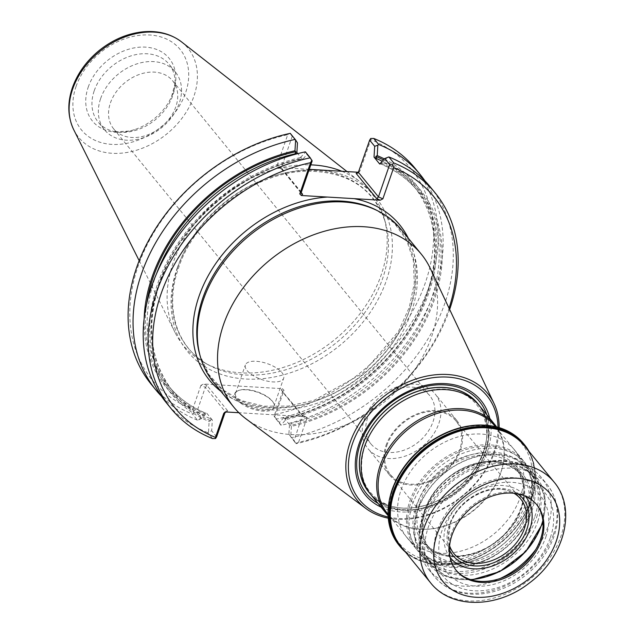 <?xml version="1.0" encoding="UTF-8"?>
<svg xmlns="http://www.w3.org/2000/svg" width="634" height="634" viewBox="0 0 634 634"><rect width="100%" height="100%" fill="white"/><g stroke="black" fill="none" stroke-linecap="round" stroke-linejoin="round"><path stroke-width="0.48" stroke-dasharray="3.17 2.38" d="M367.641 417.838A38.048 28.673 140.8 0 0 370.866 443.848A38.048 28.673 140.8 0 0 404.104 450.156A38.048 28.673 140.8 0 0 433.03 421.729A38.048 28.673 140.8 0 0 429.804 395.719A38.048 28.673 140.8 0 0 396.567 389.411A38.048 28.673 140.8 0 0 367.641 417.838M479.074 405.292A70.223 52.923 -39.2 0 1 456.678 488.782A70.223 52.923 -39.2 0 1 370.399 494.037M381.074 507.113A74.685 56.275 140.8 0 0 487.387 451.606A74.685 56.275 140.8 0 0 489.749 418.369M369.757 493.22A70.152 52.868 140.8 0 0 430.985 503.539A70.152 52.868 140.8 0 0 483.528 451.408A70.152 52.868 140.8 0 0 478.401 404.508M370.589 494.274A70.152 52.868 140.8 0 0 431.881 505.908A70.152 52.868 140.8 0 0 485.224 453.484A70.152 52.868 140.8 0 0 479.272 405.53M477.56 403.438A70.152 52.868 -39.2 0 1 456.639 488.743A70.152 52.868 -39.2 0 1 368.877 492.182M388.159 516.995A82.277 62.005 140.8 0 0 493.918 451.994A82.277 62.005 140.8 0 0 498.023 427.292M388.254 518.168A84.29 63.519 140.8 0 0 494.932 451.226A84.29 63.519 140.8 0 0 499.148 427.617M430.296 268.459A120.999 91.177 -39.2 0 1 385.226 401.282A120.999 91.177 -39.2 0 1 246.071 418.892M341.885 171.283A120.999 91.177 -39.2 0 1 359.898 181.665A120.999 91.177 -39.2 0 1 384.046 217.779A120.999 91.177 -39.2 0 1 334.807 339.547A120.999 91.177 -39.2 0 1 205.67 363.44A120.999 91.177 -39.2 0 1 175.103 332.565A120.999 91.177 -39.2 0 1 173.153 262.738A120.999 91.177 -39.2 0 1 310.818 164.856M401.084 229.397A120.999 91.177 -39.2 0 1 365.033 376.548A120.999 91.177 -39.2 0 1 213.642 382.461M379.703 164.032L381.105 164.079L381.335 163.215L382.777 162.431A160.885 121.237 -39.2 0 1 434.219 300.167A160.885 121.237 -39.2 0 1 291.386 426.357L290.531 425.43L291.355 423.258L289.469 424.606L288.89 434.211L295.999 443.681L294.073 440.567L302.426 415.294L281.211 389.942L302.426 415.294M358.472 172.424L360.009 170.839L370.819 139.631A167.019 125.857 -39.2 0 1 425.248 283.041A167.019 125.857 -39.2 0 1 275.695 414.335L284.016 390.29L282.487 391.883L302.466 416.348L306.88 418.289L306.135 416.871L305.287 416.673L238.891 412.726M306.88 418.289L298.559 442.326A167.019 125.857 -39.2 0 0 449.062 308.211M212.525 438.569L207.651 432.594L211.677 430.811L212.319 420.025L209.632 418.4L210.559 420.683L209.117 421.467A160.885 121.237 -39.2 0 1 157.676 283.731A160.885 121.237 -39.2 0 1 300.508 157.541L301.364 158.468L300.896 159.158L299.391 159.229L302.553 159.443L306.991 154.569L305.382 151.835M295.927 443.253L298.559 442.326M226.401 411.989L227.622 410.729L225.649 411.228L225.181 412.155M306.991 154.569L312.182 160.925M288.89 434.211L294.073 440.567M216.622 436.874L211.677 430.811M387.572 157.145L382.777 162.431M289.469 424.606L283.794 417.663L286.964 417.877A158.151 119.176 140.8 0 0 415.547 319.496A158.151 119.176 140.8 0 0 413.479 185.833L417.869 191.214A158.151 119.176 -39.2 0 0 381.105 164.079L380.788 164.024C395.751 170.261 408.114 179.319 417.869 191.214A158.151 119.176 -39.2 0 1 419.938 324.877A158.151 119.176 -39.2 0 1 291.355 423.258M300.508 157.541L305.501 152.097M291.386 426.357L290.713 437.103M208.523 431.897L209.117 421.467M384.355 158.912A160.885 121.237 -39.2 0 1 427.126 297.647A160.885 121.237 -39.2 0 1 285.839 419.565L280.973 425.271L274.371 416.855L275.695 414.335M286.964 417.877L285.458 417.949L284.983 418.638L285.839 419.565M198.775 419.962L203.569 414.676A160.885 121.237 -39.2 0 1 144.148 318.648M203.569 414.676L205.012 413.891L205.242 413.027L206.652 413.075L201.667 418.551L196.643 412.401L205.337 387.295L200.923 385.353L203.538 383.99L282.431 388.682L284.016 390.29M302.553 159.443L297.806 153.626M212.319 420.025L206.652 413.075M200.923 385.353L192.593 409.398A167.019 125.857 -39.2 0 1 138.164 265.979A167.019 125.857 -39.2 0 1 287.717 134.693L276.915 165.902L281.33 167.844L292.203 136.453L297.465 142.896M309.265 169.341L278.5 167.519L277.66 167.321L276.915 165.902M360.009 170.839L358.614 172.036M209.632 418.4A158.151 119.176 -39.2 0 1 172.876 391.273L168.478 385.892C178.233 397.787 190.596 406.846 205.559 413.083L205.242 413.027A158.151 119.176 140.8 0 1 168.478 385.892A158.151 119.176 140.8 0 1 156.44 273.959M236.514 399.396A20.962 8.725 19.1 0 0 262.159 411.054A20.962 8.725 19.1 0 0 273.436 402.788A20.962 8.725 19.1 0 0 257.38 392.216A20.962 8.725 19.1 0 0 238.226 390.592A20.962 8.725 19.1 0 0 236.514 399.396M282.225 390.56L282.487 391.883L274.094 416.094L279.356 422.537L283.794 417.663M192.593 409.398L194.059 412.251L196.643 412.401M292.203 136.453L290.348 133.766L287.717 134.693M370.819 139.631L370.747 138.474M274.094 416.094L274.371 416.855M290.277 133.338L290.348 133.766M280.846 425.01L279.356 422.537M194.059 412.251L192.546 414.097A170.483 128.472 -39.2 0 1 151.098 384.109M201.667 418.551L197.491 420.16L192.546 414.097M227.622 410.729L207.041 385.535L205.337 387.295L225.316 411.767L224.769 412.33M301.308 192.308L281.33 167.844L281.551 169.032L278.5 167.519M237.314 398.834A20.264 8.44 19.1 0 0 257.689 409.437A20.264 8.44 19.1 0 0 273.88 406.505A20.264 8.44 19.1 0 0 273.016 402.114A20.264 8.44 19.1 0 0 257.491 391.899A20.264 8.44 19.1 0 0 238.97 390.322A20.264 8.44 19.1 0 0 235.579 393.238A20.264 8.44 19.1 0 0 237.314 398.834M247.102 370.557A20.264 8.44 19.1 0 0 267.485 381.161A20.264 8.44 19.1 0 0 283.675 378.229A20.264 8.44 19.1 0 0 267.279 363.623A20.264 8.44 19.1 0 0 245.374 364.962A20.264 8.44 19.1 0 0 247.102 370.557M197.491 420.16A170.483 128.472 -39.2 0 1 161.385 396.171M415.199 168.446A170.483 128.472 -39.2 0 1 416.72 313.814A170.483 128.472 -39.2 0 1 276.02 419.209M424.97 180.936A170.483 128.472 -39.2 0 1 419.145 324.291A170.483 128.472 -39.2 0 1 280.973 425.271M207.651 432.594A170.483 128.472 -39.2 0 1 166.203 402.598M449.649 309.455A170.483 128.472 -39.2 0 1 295.999 443.681M430.304 186.943A170.483 128.472 -39.2 0 1 431.825 332.303A170.483 128.472 -39.2 0 1 291.125 437.706M100.64 98.563A45.727 34.458 -39.2 0 1 135.407 64.391A45.727 34.458 -39.2 0 1 175.356 71.975A45.727 34.458 -39.2 0 1 161.733 127.593A45.727 34.458 -39.2 0 1 104.515 129.819A45.727 34.458 -39.2 0 1 100.64 98.563M110.435 102.867A38.048 28.673 -39.2 0 1 139.361 74.44A38.048 28.673 -39.2 0 1 172.599 80.748A38.048 28.673 -39.2 0 1 161.266 127.014A38.048 28.673 -39.2 0 1 113.668 128.876A38.048 28.673 -39.2 0 1 110.435 102.867M94.236 90.717A45.727 34.458 -39.2 0 1 129.003 56.553A45.727 34.458 -39.2 0 1 168.953 64.129A45.727 34.458 -39.2 0 1 175.032 79.876A45.727 34.458 -39.2 0 1 155.33 119.747A45.727 34.458 -39.2 0 1 112.329 131.079A45.727 34.458 -39.2 0 1 98.111 121.982A45.727 34.458 -39.2 0 1 94.236 90.717M88.213 87.167A49.539 37.335 -39.2 0 1 150.076 47.661A49.539 37.335 -39.2 0 1 169.175 101.369A49.539 37.335 -39.2 0 1 134.559 129.637A49.539 37.335 -39.2 0 1 88.213 87.167M449.411 549.638A45.101 33.982 -39.2 0 1 449.268 524.873A45.101 33.982 -39.2 0 1 517.764 493.823M449.609 545.795A43.12 32.492 -39.2 0 1 448.286 539.827A43.12 32.492 -39.2 0 1 450.251 524.096A43.12 32.492 -39.2 0 1 508.365 490.764A43.12 32.492 -39.2 0 1 513.952 493.26M386.803 445.631A42.351 31.914 -39.2 0 1 418.9 414.018A42.351 31.914 -39.2 0 1 455.894 420.865A42.351 31.914 -39.2 0 1 443.388 472.512A42.351 31.914 -39.2 0 1 390.282 474.438A42.351 31.914 -39.2 0 1 386.803 445.631M385.987 445.583A43.302 32.635 -39.2 0 1 418.916 413.217A43.302 32.635 -39.2 0 1 456.749 420.397A43.302 32.635 -39.2 0 1 443.848 473.067A43.302 32.635 -39.2 0 1 389.664 475.183A43.302 32.635 -39.2 0 1 385.987 445.583M364.384 419.122A43.302 32.635 -39.2 0 1 397.304 386.764A43.302 32.635 -39.2 0 1 435.138 393.944A43.302 32.635 -39.2 0 1 422.236 446.605A43.302 32.635 -39.2 0 1 368.053 448.721A43.302 32.635 -39.2 0 1 364.384 419.122M536.626 517.304A69.288 52.21 140.8 0 0 530.745 469.945A69.288 52.21 140.8 0 0 444.054 473.321A69.288 52.21 140.8 0 0 423.409 557.587A69.288 52.21 140.8 0 0 483.948 569.078A69.288 52.21 140.8 0 0 536.626 517.304M534.858 516.528A67.901 51.172 140.8 0 0 464.817 460.807A67.901 51.172 140.8 0 0 429.828 561.851A67.901 51.172 140.8 0 0 534.858 516.528M411.22 501.462A68.25 51.433 -39.2 0 1 516.789 455.909A68.25 51.433 -39.2 0 1 481.618 557.468A68.25 51.433 -39.2 0 1 411.22 501.462M409.897 500.876A69.288 52.21 -39.2 0 1 462.574 449.102A69.288 52.21 -39.2 0 1 523.113 460.593A69.288 52.21 -39.2 0 1 502.469 544.86A69.288 52.21 -39.2 0 1 415.777 548.244A69.288 52.21 -39.2 0 1 409.897 500.876M494.782 425.897A69.288 52.21 -39.2 0 1 503.206 463.636A69.288 52.21 -39.2 0 1 422.735 529.342A69.288 52.21 -39.2 0 1 387.445 513.548M450.203 557.54A48.501 36.55 -39.2 0 1 446.344 524.698A48.501 36.55 -39.2 0 1 482.981 488.537A48.501 36.55 -39.2 0 1 525.34 496.184M496.588 426.904A70.152 52.868 -39.2 0 1 503.356 462.796A70.152 52.868 -39.2 0 1 421.887 529.327A70.152 52.868 -39.2 0 1 388.071 515.521M520.276 497.199A69.375 52.281 140.8 0 0 514.396 449.775A69.375 52.281 140.8 0 0 427.593 453.159A69.375 52.281 140.8 0 0 406.917 537.537A69.375 52.281 140.8 0 0 467.535 549.036A69.375 52.281 140.8 0 0 520.276 497.199M529.025 451.408A80.375 60.571 -39.2 0 1 500.598 542.569A80.375 60.571 -39.2 0 1 405.594 552.198M545.739 537.315A60.452 45.553 140.8 0 0 483.385 487.704A60.452 45.553 140.8 0 0 452.232 577.661A60.452 45.553 140.8 0 0 545.739 537.315M536.491 504.379A51.964 39.157 140.8 0 0 536.079 503.856A51.964 39.157 140.8 0 0 471.054 506.392A51.964 39.157 140.8 0 0 455.577 569.594A51.964 39.157 140.8 0 0 456.004 570.101M531.799 511.313A69.375 52.281 140.8 0 0 525.919 463.89A69.375 52.281 140.8 0 0 465.308 452.391A69.375 52.281 140.8 0 0 412.56 504.228A69.375 52.281 140.8 0 0 418.448 551.643A69.375 52.281 140.8 0 0 479.058 563.15A69.375 52.281 140.8 0 0 531.799 511.313M416.253 505.853A66.475 50.094 -39.2 0 1 466.798 456.179A66.475 50.094 -39.2 0 1 524.873 467.203A66.475 50.094 -39.2 0 1 505.068 548.045A66.475 50.094 -39.2 0 1 421.895 551.287A66.475 50.094 -39.2 0 1 416.253 505.853M537.751 521.505A66.475 50.094 140.8 0 0 532.116 476.063A66.475 50.094 140.8 0 0 498.253 460.91A66.475 50.094 140.8 0 0 423.496 514.713A66.475 50.094 140.8 0 0 421.055 523.946A66.475 50.094 140.8 0 0 429.131 560.155A66.475 50.094 140.8 0 0 487.213 571.171A66.475 50.094 140.8 0 0 537.751 521.505M535.801 549.456A72.751 54.825 140.8 0 0 547.673 527.361A72.751 54.825 140.8 0 0 541.499 477.632A72.751 54.825 140.8 0 0 504.442 461.045A72.751 54.825 140.8 0 0 419.954 530.032A72.751 54.825 140.8 0 0 428.79 569.657A72.751 54.825 140.8 0 0 500.305 578.438M486.746 414.684A72.894 54.928 -39.2 0 1 485.62 451.226A72.894 54.928 -39.2 0 1 378.062 503.428M421.293 392.803A69.859 52.646 -39.2 0 1 484.812 453.278A69.859 52.646 -39.2 0 1 403.985 509.728A69.859 52.646 -39.2 0 1 364.732 446.138A69.859 52.646 -39.2 0 1 369.701 434.924M177.995 266.66A118.986 89.663 -39.2 0 1 285.332 172.955A118.986 89.663 -39.2 0 1 385.385 222.447A118.986 89.663 -39.2 0 1 336.971 342.186A118.986 89.663 -39.2 0 1 209.973 365.691A118.986 89.663 -39.2 0 1 177.995 266.66M376.984 210.44A120.127 90.527 -39.2 0 1 363.274 374.401A120.127 90.527 -39.2 0 1 199.884 355.056L208.729 374.369L222.843 389.831L241.506 400.633L263.76 406.172L288.383 406.085L314.004 400.355L362.505 373.45L398.564 331.305L409.295 307.347L414.295 283.239L413.32 260.336L406.465 239.882L394.142 222.962L376.984 210.44M381.335 163.215A159.538 120.222 -39.2 0 1 433.054 300.096A159.538 120.222 -39.2 0 1 290.531 425.43M408.304 238.241A122.806 92.54 -39.2 0 1 363.1 374.187A122.806 92.54 -39.2 0 1 220.862 391.297M210.559 420.683A159.538 120.222 -39.2 0 1 158.841 283.802A159.538 120.222 -39.2 0 1 301.364 158.468M284.983 418.638A159.538 120.222 140.8 0 0 425.842 297.893A159.538 120.222 140.8 0 0 383.443 159.911M285.458 417.949C336.836 406.941 388.19 368.402 414.216 321.295C441.732 273.365 441.327 218.992 413.479 185.833A158.151 119.176 140.8 0 0 382.254 161.226M146.676 303.821A159.538 120.222 140.8 0 0 205.012 413.891M300.896 159.158C240.698 171.782 181.443 222.835 160.957 279.697C145.503 323.665 149.473 360.857 172.876 391.273A158.151 119.176 -39.2 0 1 170.808 257.61A158.151 119.176 -39.2 0 1 299.391 159.229M177.148 268.301A121.665 91.684 -39.2 0 1 365.335 187.093A121.665 91.684 -39.2 0 1 302.64 368.14A121.665 91.684 -39.2 0 1 177.148 268.301M282.431 388.682L281.211 389.942M301.784 415.135L305.287 416.673M207.041 385.535L203.538 383.99M301.245 192.617L282.003 169.056M76.072 86.446A63.669 47.978 -39.2 0 1 174.556 43.944A63.669 47.978 -39.2 0 1 141.747 138.695A63.669 47.978 -39.2 0 1 76.072 86.446M181.498 41.852A70.532 53.145 -39.2 0 1 166.869 133.885A70.532 53.145 -39.2 0 1 73.774 129.811M542.87 520.593A67.553 50.91 140.8 0 0 501.32 463.438A67.553 50.91 140.8 0 0 425.39 518.121A67.553 50.91 140.8 0 0 470.61 579.595M541.753 523.581A69.288 52.21 140.8 0 0 535.873 476.221A69.288 52.21 140.8 0 0 449.181 479.597A69.288 52.21 140.8 0 0 428.536 563.864A69.288 52.21 140.8 0 0 489.068 575.355A69.288 52.21 140.8 0 0 541.753 523.581M528.312 516.139A60.278 45.426 140.8 0 0 466.133 466.672A60.278 45.426 140.8 0 0 435.067 556.375A60.278 45.426 140.8 0 0 528.312 516.139M526.545 515.363A58.899 44.38 140.8 0 0 521.544 475.104A58.899 44.38 140.8 0 0 470.087 465.34A58.899 44.38 140.8 0 0 425.311 509.348A58.899 44.38 140.8 0 0 430.304 549.607A58.899 44.38 140.8 0 0 481.761 559.37A58.899 44.38 140.8 0 0 526.545 515.363M419.835 502.643A58.899 44.38 -39.2 0 1 464.611 458.636A58.899 44.38 -39.2 0 1 516.068 468.399A58.899 44.38 -39.2 0 1 498.522 540.025A58.899 44.38 -39.2 0 1 424.835 542.902A58.899 44.38 -39.2 0 1 419.835 502.643M418.068 501.866A60.278 45.426 -39.2 0 1 511.313 461.631A60.278 45.426 -39.2 0 1 480.247 551.334A60.278 45.426 -39.2 0 1 418.068 501.866M392.771 489.622A78.988 59.525 -39.2 0 1 514.951 436.905A78.988 59.525 -39.2 0 1 474.248 554.441A78.988 59.525 -39.2 0 1 392.771 489.622M523.486 443.523A80.375 60.571 -39.2 0 1 499.544 541.278A80.375 60.571 -39.2 0 1 398.976 545.2M527.964 450.108A80.09 60.349 -39.2 0 1 500.583 542.546A80.09 60.349 -39.2 0 1 404.532 550.898M524.532 445.9A79.678 60.048 -39.2 0 1 500.797 542.807A79.678 60.048 -39.2 0 1 401.1 546.698C420.009 571.63 466.886 570.338 499.457 543.449C533.876 517.217 545.747 469.96 524.532 445.9M554.068 482.062A79.678 60.048 -39.2 0 1 530.325 578.977A79.678 60.048 -39.2 0 1 430.629 582.86M550.36 537.592A65.825 49.603 140.8 0 0 482.458 483.568A65.825 49.603 140.8 0 0 448.539 581.521A65.825 49.603 140.8 0 0 550.36 537.592M553.434 534.414A72.751 54.825 140.8 0 0 547.261 484.685A72.751 54.825 140.8 0 0 456.226 488.235A72.751 54.825 140.8 0 0 434.552 576.718A72.751 54.825 140.8 0 0 498.118 588.78A72.751 54.825 140.8 0 0 553.434 534.414M113.668 128.876L370.866 443.848M172.599 80.748L429.804 395.719M369.741 434.861L364.756 446.074C356.673 474.264 364.043 493.767 386.883 504.561C410.642 514.776 447.866 502.461 468.716 476.919C509.34 431.936 476.174 373.561 421.222 392.818M205.67 363.44L209.973 365.691C177.1 349.16 163.952 308.798 178.614 267.794C195.145 216.535 254.606 171.798 306.872 171.22C347.804 171.346 373.981 188.425 385.385 222.447L384.046 217.779M224.143 412.789L225.649 411.228M277.66 167.321L281.551 169.032M281.369 168.898L301.562 193.632M358.139 172.963L359.652 171.402M302.244 415.159L306.135 416.871M273.88 406.505L283.675 378.229M235.579 393.238L245.374 364.962M238.97 390.322L238.226 390.592M273.016 402.114L273.436 402.788M175.356 71.975L168.953 64.129M104.515 129.819L98.111 121.982M169.175 101.369L171.545 96.725L175.055 83.276L175.032 79.876M134.559 129.637L129.534 131.032L115.65 131.785L112.329 131.079M139.179 260.685L175.103 332.565M347.052 171.592L359.898 181.665M448.286 539.827L450.235 524.366C457.312 501.217 488.759 483.33 508.365 490.764M390.282 474.438L453.793 553.427M455.894 420.865L520.593 498.879M456.749 420.397L435.138 393.944M389.664 475.183L368.053 448.721M542.973 521.663L544.955 497.024L535.873 476.221L530.745 469.945M423.409 557.587L428.536 563.864L447.105 576.924L471.648 579.912M521.544 475.104C505.322 458.58 483.663 457.613 456.559 472.203C426.08 489.9 412.782 530.135 430.304 549.607L424.835 542.902C440.408 563.959 482.49 558.974 505.924 532.647C525.634 509.015 529.018 487.594 516.068 468.399L521.544 475.104M523.113 460.593L495.368 426.611M415.777 548.244L388.032 514.261M503.206 463.636L503.356 462.796M422.735 529.342L421.887 529.327M455.577 569.594L456.417 570.624M536.079 503.856L536.919 504.886M406.917 537.537L418.448 551.643M514.396 449.775L525.919 463.89M421.055 523.946L419.954 530.032M498.253 460.91L504.442 461.045M428.79 569.657L434.552 576.718C445.425 589.295 460.213 595.104 478.908 594.145C496.676 592.774 513.064 585.824 528.09 573.302C540.358 562.754 549.004 550.431 554.021 536.332C560.583 516.464 558.332 499.251 547.261 484.685L541.499 477.632M532.116 476.063L524.873 467.203M429.131 560.155L421.895 551.287"/><path stroke-width="0.95" d="M370.399 494.037A70.223 52.923 -39.2 0 1 362.846 444.204A70.223 52.923 -39.2 0 1 417.695 391.226A70.223 52.923 -39.2 0 1 479.074 405.292M489.749 418.369A74.685 56.275 140.8 0 0 387.612 404.199A74.685 56.275 140.8 0 0 381.074 507.113M478.401 404.508A70.152 52.868 140.8 0 0 477.568 403.454A70.152 52.868 140.8 0 0 416.276 391.82A70.152 52.868 140.8 0 0 362.941 444.244A70.152 52.868 140.8 0 0 368.893 492.198A70.152 52.868 140.8 0 0 369.757 493.22M494.829 424.59L479.272 405.53A70.152 52.868 140.8 0 0 421.364 392.779A70.152 52.868 140.8 0 0 369.67 434.995A70.152 52.868 140.8 0 0 364.637 446.32A70.152 52.868 140.8 0 0 370.589 494.274L386.154 513.334A70.152 52.868 -39.2 0 1 380.194 465.38A70.152 52.868 -39.2 0 1 433.537 412.956A70.152 52.868 -39.2 0 1 494.829 424.59A70.152 52.868 -39.2 0 1 496.588 426.904M368.893 492.198L368.869 492.166A70.152 52.868 -39.2 0 1 368.869 492.166A70.152 52.868 -39.2 0 1 362.91 444.212A70.152 52.868 -39.2 0 1 416.253 391.788A70.152 52.868 -39.2 0 1 477.545 403.422A70.152 52.868 -39.2 0 1 477.56 403.438L477.568 403.454M498.023 427.292A82.277 62.005 140.8 0 0 434.33 377.523A82.277 62.005 140.8 0 0 352.132 444.648A82.277 62.005 140.8 0 0 388.159 516.995M499.148 427.617A84.29 63.519 140.8 0 0 494.068 403.589A84.29 63.519 140.8 0 0 421.23 377.412A84.29 63.519 140.8 0 0 350.055 442.619A84.29 63.519 140.8 0 0 365.731 508.389A84.29 63.519 140.8 0 0 388.254 518.168M365.731 508.389L246.071 418.892A120.999 91.177 -39.2 0 1 233.843 407.186A120.999 91.177 -39.2 0 1 223.572 324.481A120.999 91.177 -39.2 0 1 315.566 234.073A120.999 91.177 -39.2 0 1 421.277 254.131A120.999 91.177 -39.2 0 1 430.296 268.459L494.068 403.589M310.818 164.856A120.999 91.177 -39.2 0 1 341.885 171.283M233.843 407.186L213.642 382.461A120.999 91.177 -39.2 0 1 200.463 357.069A120.999 91.177 -39.2 0 1 203.379 299.747A120.999 91.177 -39.2 0 1 378.839 211.407A120.999 91.177 -39.2 0 1 401.084 229.397L421.277 254.131M215.457 437.389L215.536 438.546L212.525 438.569A170.483 128.472 -39.2 0 1 171.077 408.573A170.483 128.472 -39.2 0 1 169.555 263.205A170.483 128.472 -39.2 0 1 310.256 157.811L312.182 160.925L301.308 192.308L299.771 193.901L310.581 162.684A167.019 125.857 -39.2 0 0 161.028 293.978A167.019 125.857 -39.2 0 0 215.457 437.389L223.778 413.352L224.769 412.33M238.891 412.726L226.401 411.989L223.778 413.352M299.771 193.901L301.364 195.51L380.249 200.201L382.873 198.838L393.682 167.622A167.019 125.857 -39.2 0 1 449.062 308.211M393.682 167.622L392.216 164.769L393.73 162.922L388.856 156.947L384.679 158.555L379.703 164.032L374.028 157.081L374.678 146.296L369.654 140.146L358.139 172.963L356.173 173.462L357.394 172.202L309.265 169.341M382.873 198.838L378.458 196.897L389.633 164.618L392.216 164.769M225.181 412.155L216.622 436.874L215.536 438.546M311.904 160.164L310.581 162.684M310.256 157.811L305.382 151.835A170.483 128.472 -39.2 0 0 164.674 257.238A170.483 128.472 -39.2 0 0 166.203 402.598L171.077 408.573M389.633 164.618L384.679 158.555M374.678 146.296L377.832 145.21L377.238 155.639A160.885 121.237 -39.2 0 1 384.355 158.912M377.238 155.639L375.788 156.424L376.715 158.706L374.028 157.081M144.148 318.648A160.885 121.237 -39.2 0 1 294.969 150.749L295.634 140.003L290.277 133.338A170.483 128.472 -39.2 0 0 149.576 238.741A170.483 128.472 -39.2 0 0 151.098 384.109L156.043 390.164A170.483 128.472 -39.2 0 1 154.522 244.803A170.483 128.472 -39.2 0 1 295.222 139.401M297.806 153.626L296.886 152.501L294.992 153.848L295.816 151.677L294.969 150.749M358.614 172.036L357.394 172.202M295.634 140.003L297.465 142.896L296.886 152.501M377.832 145.21L378.696 144.512L373.751 138.45L370.747 138.474L369.654 140.146M301.308 192.308L301.562 193.632L302.584 194.25L301.245 192.617M358.472 172.424L378.458 196.897L376.747 198.664L356.173 173.462M161.385 396.171A170.483 128.472 -39.2 0 1 156.043 390.164M373.751 138.45A170.483 128.472 -39.2 0 1 415.199 168.446L420.152 174.508A170.483 128.472 -39.2 0 1 424.97 180.936M378.696 144.512A170.483 128.472 -39.2 0 1 420.152 174.508M393.73 162.922A170.483 128.472 -39.2 0 1 435.178 192.91A170.483 128.472 -39.2 0 1 449.649 309.455M388.856 156.947A170.483 128.472 -39.2 0 1 430.304 186.943L435.178 192.91M517.764 493.823A45.101 33.982 -39.2 0 1 509.522 553.498A45.101 33.982 -39.2 0 1 449.411 549.638M513.952 493.26A43.12 32.492 -39.2 0 1 520.593 498.879A43.12 32.492 -39.2 0 1 507.866 551.469A43.12 32.492 -39.2 0 1 453.793 553.427A43.12 32.492 -39.2 0 1 449.609 545.795M388.032 514.261L387.445 513.548A69.288 52.21 -39.2 0 1 381.565 466.188A69.288 52.21 -39.2 0 1 434.25 414.414A69.288 52.21 -39.2 0 1 494.782 425.897L495.368 426.611M525.34 496.184A48.501 36.55 -39.2 0 1 511.139 555.479A48.501 36.55 -39.2 0 1 450.203 557.54M388.071 515.521A70.152 52.868 -39.2 0 1 386.154 513.334M541.333 540.414A51.964 39.157 140.8 0 0 536.919 504.886A51.964 39.157 140.8 0 0 471.902 507.422A51.964 39.157 140.8 0 0 456.417 570.624A51.964 39.157 140.8 0 0 501.819 579.238A51.964 39.157 140.8 0 0 541.333 540.414M405.594 552.198A80.375 60.571 -39.2 0 1 400.038 546.492A80.375 60.571 -39.2 0 1 393.215 491.548A80.375 60.571 -39.2 0 1 454.324 431.492A80.375 60.571 -39.2 0 1 524.548 444.822A80.375 60.571 -39.2 0 1 529.025 451.408M456.004 570.101A51.964 39.157 140.8 0 0 501.375 578.065A51.964 39.157 140.8 0 0 540.485 539.375A51.964 39.157 140.8 0 0 536.491 504.379M500.305 578.438A72.751 54.825 140.8 0 0 535.801 549.456M378.062 503.428A72.894 54.928 -39.2 0 1 360.326 443.784A72.894 54.928 -39.2 0 1 424.843 386.653A72.894 54.928 -39.2 0 1 486.746 414.684M369.701 434.924A69.859 52.646 -39.2 0 1 369.741 434.861A69.859 52.646 -39.2 0 1 421.222 392.818A69.859 52.646 -39.2 0 1 421.293 392.803M200.463 357.069L199.884 355.056A120.127 90.527 -39.2 0 1 202.777 298.146A120.127 90.527 -39.2 0 1 376.984 210.44L378.839 211.407M354.224 198.656A122.806 92.54 -39.2 0 1 408.304 238.241M220.862 391.297A122.806 92.54 -39.2 0 1 199.028 296.236A122.806 92.54 -39.2 0 1 327.39 197.055M383.443 159.911A159.538 120.222 140.8 0 0 375.788 156.424M382.254 161.226A158.151 119.176 140.8 0 0 376.715 158.706M295.816 151.677A159.538 120.222 140.8 0 0 146.676 303.821M294.992 153.848A158.151 119.176 140.8 0 0 156.44 273.959M302.584 194.25L301.364 195.51M380.249 200.201L376.747 198.664M72.641 89.117A70.532 53.145 -39.2 0 1 181.498 41.852C171.148 34.006 158.706 30.622 144.18 31.7C127.87 33.198 112.749 39.562 98.817 50.799C86.279 61.205 77.475 73.504 72.403 87.706C67.228 102.962 67.687 116.997 73.774 129.811A70.532 53.145 -39.2 0 1 72.641 89.117M470.61 579.595A67.553 50.91 140.8 0 0 541.507 525.023A67.553 50.91 140.8 0 0 542.87 520.593M437.119 534.216A69.288 52.21 -39.2 0 1 544.297 487.974A69.288 52.21 -39.2 0 1 508.587 591.078A69.288 52.21 -39.2 0 1 437.119 534.216M392.153 490.256A80.375 60.571 -39.2 0 1 453.27 430.201A80.375 60.571 -39.2 0 1 523.486 443.523C512.74 430.89 497.769 424.717 478.567 425.026C459.278 425.85 441.058 432.911 423.908 446.217C408.676 458.485 398.057 473.035 392.042 489.876C384.965 511.559 387.279 530 398.976 545.2A80.375 60.571 -39.2 0 1 392.153 490.256M404.532 550.898A80.09 60.349 -39.2 0 1 393.579 491.715A80.09 60.349 -39.2 0 1 458.128 430.652A80.09 60.349 -39.2 0 1 527.964 450.108M430.629 582.86L401.1 546.698A79.678 60.048 -39.2 0 1 394.34 492.23A79.678 60.048 -39.2 0 1 454.919 432.697A79.678 60.048 -39.2 0 1 524.532 445.9L554.068 482.062C577.344 509.3 563.935 557.666 529.438 582.939C497.769 608.172 451.527 609.536 430.629 582.86A79.678 60.048 -39.2 0 1 423.869 528.391A79.678 60.048 -39.2 0 1 484.447 468.859A79.678 60.048 -39.2 0 1 554.068 482.062M73.774 129.811L139.179 260.685M181.498 41.852L347.052 171.592M471.648 579.912L499.727 571.614L525.76 551.628L542.046 524.54L542.973 521.663M524.548 444.822L523.486 443.523M400.038 546.492L398.976 545.2"/></g></svg>
